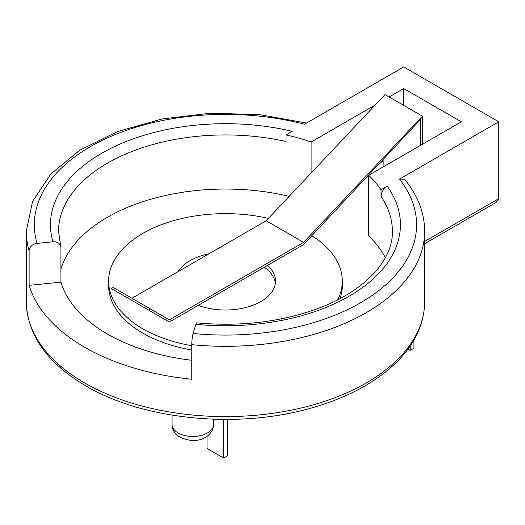 <?xml version="1.0" encoding="UTF-8"?>
<svg xmlns="http://www.w3.org/2000/svg" width="525" height="525" viewBox="0 0 525 525"><rect width="100%" height="100%" fill="white"/><g stroke="black" fill="none" stroke-linecap="round" stroke-linejoin="round"><path stroke-width="0.79" d="M424.653 241.454L498.75 198.68L498.75 121.8L403.725 66.938L304.461 124.248A191.133 110.348 0 0 0 108.675 137.366A191.133 110.348 0 0 0 37.072 243.383L52.979 241.808A8.072 6.49 -16.6 0 1 60.71 246.1A8.072 6.49 -16.6 0 1 60.926 247.61L60.926 282.174A166.93 96.377 180 0 0 191.769 360.268M403.725 105.387L403.725 88.541L461.337 121.8L368.727 175.271A166.93 96.377 180 0 1 381.019 189.774L387.22 186.191C383.486 188.711 381.419 192.104 381.019 196.363A166.93 96.377 180 0 1 392.378 231.315C393.238 260.203 364.337 292.3 314.803 309.638C278.348 322.33 238.967 326.74 196.658 322.862A8.072 1.116 95.7 0 0 195.858 324.306L193.134 333.487A8.072 1.116 95.7 0 0 191.769 344.669A199.205 115.008 0 0 0 424.653 231.315C424.515 212.874 417.867 195.536 404.703 179.294L399.492 179.11L498.75 121.8M498.75 198.68L496 202.512L424.653 243.698M52.979 241.808A174.996 101.036 180 0 1 116.137 145.832A174.996 101.036 180 0 1 292.195 131.329L285.987 134.912A166.93 96.377 180 0 1 311.115 142.006L311.115 173.053M403.725 88.541L389.13 96.961M375.204 105L311.115 142.006M191.769 344.669L191.769 379.227A199.205 115.008 180 0 1 29.118 285.324L60.926 282.174M306.554 123.04L259.462 114.614L210.282 113.236L162.035 118.985L117.672 131.532L79.879 150.163L50.905 173.88L32.563 201.475L26.25 231.315A199.205 115.008 0 0 0 29.118 250.76L29.118 285.324M381.019 189.774L381.019 196.363M289.17 196.343A166.93 96.377 0 0 0 285.987 195.608A166.93 96.377 0 0 0 60.926 269.128M385.33 257.709A166.93 96.377 0 0 0 381.019 250.471A166.93 96.377 0 0 0 368.727 235.968L368.727 175.271M285.987 134.912L285.987 141.501A166.93 96.377 180 0 0 58.524 231.315L60.71 246.1M379.733 163.085L383.145 161.116M29.118 250.76A8.072 6.49 -16.6 0 1 37.072 243.383M227.417 419.409L227.417 455.903L223.676 458.062L223.676 419.409M207.027 436.341L207.027 448.448L223.676 458.062M413.917 340.023L413.917 348.226L410.176 350.385L407.958 349.105M410.176 345.982L410.176 350.385M268.426 218.367A116.852 67.462 0 0 0 108.603 281.105L108.603 285.423A116.852 67.462 0 0 0 142.826 333.126A116.852 67.462 0 0 0 191.769 350.017M340.056 298.594A116.852 67.462 0 0 0 342.3 285.423L342.3 281.105A116.852 67.462 0 0 0 311.85 235.679M422.428 144.263L422.428 116.189L303.581 242.366L169.332 319.876L150.629 309.074L148.759 310.15L169.332 322.035L303.581 244.525L420.558 119.424L420.558 145.346M383.145 159.436L383.145 166.943M422.428 116.189L385.015 94.585L266.168 220.769L131.919 298.272M150.629 309.074L113.216 287.47L111.346 288.553L148.759 310.15M108.603 281.105A116.852 67.462 0 0 0 142.826 328.808A116.852 67.462 0 0 0 191.769 345.699M337.719 299.808A116.852 67.462 0 0 0 342.3 281.105M303.581 242.366L266.168 220.769M178.172 271.569A50.078 28.914 180 0 1 208.943 253.805M267.474 265.374A50.078 28.914 180 0 1 275.533 281.105A50.078 28.914 180 0 1 249.362 306.508A50.078 28.914 180 0 1 198.207 305.36M264.324 267.192A50.078 28.914 180 0 1 275.389 283.264M193.134 333.487A191.133 110.348 0 0 0 376.766 292.143A191.133 110.348 0 0 0 399.492 179.11M387.22 186.191A174.996 101.036 180 0 1 362.106 287.838A174.996 101.036 180 0 1 195.858 324.306M26.25 231.315L26.25 301.599A199.205 115.008 0 0 0 84.597 382.922A199.205 115.008 0 0 0 301.685 407.853A199.205 115.008 0 0 0 424.653 301.599L424.653 231.315M172.062 415.144L172.062 424.476A20.764 11.99 0 0 0 178.146 432.954A20.764 11.99 0 0 0 200.773 435.553A20.764 11.99 0 0 0 213.596 424.476L213.596 419.206M26.25 301.599C27.267 334.917 47.171 363.038 85.969 385.967C143.233 419.908 237.156 429.168 310.275 408.306C348.337 397.635 377.908 381.452 398.987 359.763C415.892 341.887 424.449 322.501 424.653 301.599M172.062 424.476C171.892 429.319 174.569 433.591 180.095 437.279C199.756 446.158 213.616 434.772 213.596 424.476"/></g></svg>
